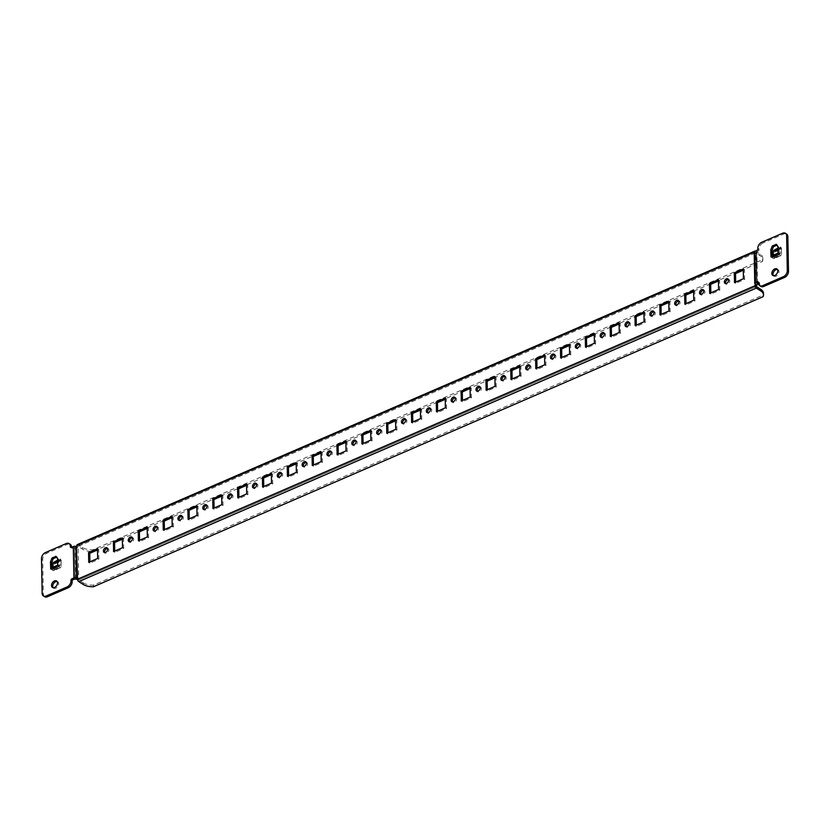 <?xml version="1.0" encoding="UTF-8"?>
<svg xmlns="http://www.w3.org/2000/svg" width="830" height="830" viewBox="0 0 830 830"><rect width="100%" height="100%" fill="white"/><g stroke="black" fill="none" stroke-linecap="round" stroke-linejoin="round"><path stroke-width="0.62" stroke-dasharray="4.15 3.11" d="M57.083 581.488A3.818 2.563 122.6 0 1 57.768 581.737A3.818 2.563 122.6 0 1 58.691 583.666A3.818 2.563 122.6 0 1 56.907 587.474A3.818 2.563 122.6 0 1 53.649 588.179A3.818 2.563 122.6 0 1 53.13 587.671M777.388 269.46A3.818 2.563 122.6 0 1 778.063 269.719A3.818 2.563 122.6 0 1 778.986 271.649A3.818 2.563 122.6 0 1 777.212 275.446A3.818 2.563 122.6 0 1 773.954 276.151A3.818 2.563 122.6 0 1 773.436 275.653M107.464 548.402A2.708 1.816 122.6 0 1 108.18 548.609A2.708 1.816 122.6 0 1 108.834 549.968A2.708 1.816 122.6 0 1 107.578 552.666A2.708 1.816 122.6 0 1 105.265 553.164A2.708 1.816 122.6 0 1 104.788 552.604M132.302 537.643A2.708 1.816 122.6 0 1 133.018 537.85A2.708 1.816 122.6 0 1 133.672 539.21A2.708 1.816 122.6 0 1 132.416 541.907A2.708 1.816 122.6 0 1 130.103 542.405A2.708 1.816 122.6 0 1 129.625 541.845M157.14 526.884A2.708 1.816 122.6 0 1 157.856 527.092A2.708 1.816 122.6 0 1 158.509 528.451A2.708 1.816 122.6 0 1 157.254 531.148A2.708 1.816 122.6 0 1 154.94 531.646A2.708 1.816 122.6 0 1 154.463 531.086M181.978 516.125A2.708 1.816 122.6 0 1 182.693 516.333A2.708 1.816 122.6 0 1 183.347 517.692A2.708 1.816 122.6 0 1 182.092 520.389A2.708 1.816 122.6 0 1 179.778 520.887A2.708 1.816 122.6 0 1 179.301 520.327M206.815 505.366A2.708 1.816 122.6 0 1 207.531 505.574A2.708 1.816 122.6 0 1 208.185 506.933A2.708 1.816 122.6 0 1 206.929 509.63A2.708 1.816 122.6 0 1 204.616 510.128A2.708 1.816 122.6 0 1 204.139 509.568M231.653 494.607A2.708 1.816 122.6 0 1 232.369 494.815A2.708 1.816 122.6 0 1 233.023 496.174A2.708 1.816 122.6 0 1 231.767 498.872A2.708 1.816 122.6 0 1 229.454 499.37A2.708 1.816 122.6 0 1 228.976 498.809M256.491 483.849A2.708 1.816 122.6 0 1 257.207 484.056A2.708 1.816 122.6 0 1 257.86 485.415A2.708 1.816 122.6 0 1 256.605 488.113A2.708 1.816 122.6 0 1 254.291 488.611A2.708 1.816 122.6 0 1 253.814 488.05M281.329 473.09A2.708 1.816 122.6 0 1 282.044 473.297A2.708 1.816 122.6 0 1 282.698 474.656A2.708 1.816 122.6 0 1 281.432 477.354A2.708 1.816 122.6 0 1 279.129 477.852A2.708 1.816 122.6 0 1 278.652 477.292M306.166 462.331A2.708 1.816 122.6 0 1 306.882 462.538A2.708 1.816 122.6 0 1 307.536 463.897A2.708 1.816 122.6 0 1 306.27 466.595A2.708 1.816 122.6 0 1 303.967 467.093A2.708 1.816 122.6 0 1 303.49 466.533M331.004 451.572A2.708 1.816 122.6 0 1 331.72 451.779A2.708 1.816 122.6 0 1 332.374 453.139A2.708 1.816 122.6 0 1 331.108 455.836A2.708 1.816 122.6 0 1 328.805 456.334A2.708 1.816 122.6 0 1 328.317 455.774M355.842 440.813A2.708 1.816 122.6 0 1 356.558 441.01A2.708 1.816 122.6 0 1 357.211 442.38A2.708 1.816 122.6 0 1 355.946 445.077A2.708 1.816 122.6 0 1 353.642 445.575A2.708 1.816 122.6 0 1 353.155 445.015M380.68 430.054A2.708 1.816 122.6 0 1 381.395 430.251A2.708 1.816 122.6 0 1 382.049 431.621A2.708 1.816 122.6 0 1 380.783 434.318A2.708 1.816 122.6 0 1 378.48 434.816A2.708 1.816 122.6 0 1 377.992 434.256M405.517 419.295A2.708 1.816 122.6 0 1 406.223 419.492A2.708 1.816 122.6 0 1 406.887 420.862A2.708 1.816 122.6 0 1 405.621 423.559A2.708 1.816 122.6 0 1 403.318 424.057A2.708 1.816 122.6 0 1 402.83 423.497M430.355 408.536A2.708 1.816 122.6 0 1 431.061 408.733A2.708 1.816 122.6 0 1 431.725 410.103A2.708 1.816 122.6 0 1 430.459 412.801A2.708 1.816 122.6 0 1 428.156 413.299A2.708 1.816 122.6 0 1 427.668 412.738M455.193 397.778A2.708 1.816 122.6 0 1 455.898 397.975A2.708 1.816 122.6 0 1 456.562 399.344A2.708 1.816 122.6 0 1 455.297 402.042A2.708 1.816 122.6 0 1 452.993 402.54A2.708 1.816 122.6 0 1 452.506 401.979M480.031 387.019A2.708 1.816 122.6 0 1 480.736 387.216A2.708 1.816 122.6 0 1 481.39 388.585A2.708 1.816 122.6 0 1 480.134 391.283A2.708 1.816 122.6 0 1 477.831 391.781A2.708 1.816 122.6 0 1 477.343 391.221M504.868 376.26A2.708 1.816 122.6 0 1 505.574 376.457A2.708 1.816 122.6 0 1 506.227 377.826A2.708 1.816 122.6 0 1 504.972 380.524A2.708 1.816 122.6 0 1 502.669 381.022A2.708 1.816 122.6 0 1 502.181 380.462M529.706 365.501A2.708 1.816 122.6 0 1 530.412 365.698A2.708 1.816 122.6 0 1 531.065 367.068A2.708 1.816 122.6 0 1 529.81 369.755A2.708 1.816 122.6 0 1 527.507 370.263A2.708 1.816 122.6 0 1 527.019 369.703M554.533 354.742A2.708 1.816 122.6 0 1 555.249 354.939A2.708 1.816 122.6 0 1 555.903 356.309A2.708 1.816 122.6 0 1 554.648 358.996A2.708 1.816 122.6 0 1 552.344 359.504A2.708 1.816 122.6 0 1 551.857 358.944M579.371 343.983A2.708 1.816 122.6 0 1 580.087 344.18A2.708 1.816 122.6 0 1 580.741 345.55A2.708 1.816 122.6 0 1 579.485 348.237A2.708 1.816 122.6 0 1 577.172 348.745A2.708 1.816 122.6 0 1 576.694 348.185M604.209 333.224A2.708 1.816 122.6 0 1 604.925 333.421A2.708 1.816 122.6 0 1 605.578 334.791A2.708 1.816 122.6 0 1 604.323 337.478A2.708 1.816 122.6 0 1 602.009 337.986A2.708 1.816 122.6 0 1 601.532 337.426M629.047 322.465A2.708 1.816 122.6 0 1 629.763 322.663A2.708 1.816 122.6 0 1 630.416 324.032A2.708 1.816 122.6 0 1 629.161 326.719A2.708 1.816 122.6 0 1 626.847 327.228A2.708 1.816 122.6 0 1 626.37 326.667M653.884 311.707A2.708 1.816 122.6 0 1 654.6 311.904A2.708 1.816 122.6 0 1 655.254 313.273A2.708 1.816 122.6 0 1 653.999 315.96A2.708 1.816 122.6 0 1 651.685 316.469A2.708 1.816 122.6 0 1 651.208 315.908M678.722 300.948A2.708 1.816 122.6 0 1 679.438 301.145A2.708 1.816 122.6 0 1 680.092 302.514A2.708 1.816 122.6 0 1 678.836 305.201A2.708 1.816 122.6 0 1 676.523 305.71A2.708 1.816 122.6 0 1 676.045 305.15M703.56 290.189A2.708 1.816 122.6 0 1 704.276 290.386A2.708 1.816 122.6 0 1 704.929 291.755A2.708 1.816 122.6 0 1 703.674 294.443A2.708 1.816 122.6 0 1 701.36 294.951A2.708 1.816 122.6 0 1 700.883 294.391M728.398 279.43A2.708 1.816 122.6 0 1 729.114 279.627A2.708 1.816 122.6 0 1 729.767 280.997A2.708 1.816 122.6 0 1 728.512 283.684A2.708 1.816 122.6 0 1 726.198 284.192A2.708 1.816 122.6 0 1 725.721 283.632M60.102 559.078L61.119 561.205L60.393 558.995L57.654 560.136M60.393 558.995L61.254 560.686L60.393 558.984M56.139 560.831L57.011 562.522L54.168 564.224L53.296 562.533M57.011 562.522L57.602 562.221L56.741 560.53M60.964 560.769L57.602 562.221M780.397 247.05L781.424 249.187L780.688 246.967L777.959 248.108M781.269 248.741L777.907 250.193L777.036 248.502M781.559 248.658L780.688 246.967L781.559 248.658M776.444 248.813L777.316 250.504L774.463 252.196L773.602 250.504M777.316 250.504L777.907 250.193M57.664 560.634L60.248 559.513A1.919 1.017 66.6 0 0 59.926 560.447L60.019 565.873L53.068 568.872L53.037 567.191M53.826 570.635A1.919 1.017 -113.4 0 0 54.272 569.639L54.168 564.224L61.119 561.205L61.223 566.631A1.919 1.017 66.6 0 1 60.787 567.627L53.826 570.635A1.919 1.017 -113.4 0 1 53.099 570.511L51.813 569.691L51.771 567.741M777.969 248.616L780.553 247.496A1.919 1.017 66.6 0 0 780.221 248.429L780.325 253.845L773.373 256.854L773.342 255.163M774.131 258.607A1.919 1.017 -113.4 0 0 774.566 257.611L774.463 252.206L781.414 249.187L781.518 254.603A1.919 1.017 66.6 0 1 781.082 255.599L774.131 258.607A1.919 1.017 -113.4 0 1 773.394 258.483L772.108 257.663L772.076 255.713M57.758 565.147L58.11 564.991A1.919 1.017 66.6 0 1 58.837 565.116L60.019 565.873L53.068 568.882L51.885 568.125A1.919 1.017 -113.4 0 0 51.149 568M51.917 569.754L58.868 566.745L51.906 569.764L58.868 566.745L60.051 567.502A1.919 1.017 66.6 0 0 60.787 567.627M778.052 253.119L778.405 252.963A1.919 1.017 66.6 0 1 779.142 253.088L780.325 253.845L773.373 256.854L772.191 256.107A1.919 1.017 -113.4 0 0 771.454 255.982M772.211 257.736L779.173 254.717L772.211 257.736L779.173 254.717L780.356 255.474A1.919 1.017 66.6 0 0 781.082 255.599M58.868 566.755L57.664 565.873A1.919 1.017 66.6 0 0 57.664 565.987M44.592 596.708A5.094 3.413 122.6 0 1 43.357 594.135L42.693 559.41A5.094 3.413 122.6 0 1 46.584 553.34L67.448 544.304A5.094 3.413 122.6 0 1 70.27 544.356M71.515 547.478A1.276 0.851 -57.4 0 0 72.532 548.132L71.515 547.292M72.532 548.132L74.524 547.281L75.125 578.738L74.503 547.281M57.633 558.901L58.826 559.669L58.857 566.631M58.826 559.669L57.571 558.673M56.129 556.432L58.764 559.441M57.322 557.189L56.326 556.743M756.867 250.411L758.06 251.168A1.276 0.851 -57.4 0 0 759.035 249.654L759.025 249.104A5.094 3.413 122.6 0 1 762.915 243.045L761.722 242.277M782.586 233.24L783.779 234.008L762.915 243.045M783.779 234.008A5.094 3.413 122.6 0 1 786.601 234.05M760.923 286.412A5.094 3.413 122.6 0 1 759.689 283.839L759.678 283.279A1.276 0.851 -57.4 0 0 758.662 282.625L759.678 283.279M758.06 251.168L756.078 252.03L756.69 283.487L756.078 252.03M779.163 254.727L779.131 247.641L777.876 246.655M776.424 244.404L779.069 247.413M777.617 245.172L776.631 244.726M50.713 568.882L51.906 569.639M50.609 568.924L51.813 569.691M57.768 565.821L58.961 566.589M777.969 253.959A1.919 1.017 66.6 0 1 777.969 253.845L779.163 254.603M778.063 253.804L779.266 254.561M755.352 251.065A1.919 1.017 66.6 0 1 755.622 251.2L760 253.99A12.73 6.661 178.9 0 1 762.791 258.047A12.73 6.661 178.9 0 1 762.397 259.78L92.784 549.844A12.73 6.661 178.9 0 1 82.44 547.499L78.061 544.708A1.919 1.017 -113.4 0 0 77.335 544.584M83.145 584.403L83.114 582.774L78.736 579.983L756.296 286.454L78.736 579.983L78.082 546.337L755.653 252.828L760.031 255.619A12.73 6.661 -1.1 0 1 762.822 259.676A12.73 6.661 -1.1 0 1 762.428 261.409L92.815 551.473A12.73 6.661 -1.1 0 1 82.471 549.128L78.093 546.337L755.653 252.828L756.773 285.157M76.412 546.877L77.615 547.644A1.919 1.006 -1.1 0 1 74.908 547.52L74.524 547.281M97.515 549.958L98.687 549.45L98.874 559.213L89.931 563.093L89.899 561.817M122.352 539.199L123.525 538.691L123.712 548.454L114.768 552.334L114.737 551.058M147.19 528.44L148.352 527.932L148.549 537.695L139.606 541.575L139.575 540.299M172.028 517.671L173.19 517.173L173.387 526.936L164.444 530.806L164.413 529.54M196.866 506.912L198.028 506.414L198.214 516.177L189.282 520.047L189.25 518.781M221.703 496.153L222.865 495.655L223.052 505.418L214.119 509.288L214.088 508.022M246.531 485.394L247.703 484.896L247.89 494.659L238.957 498.529L238.926 497.263M271.369 474.636L272.541 474.138L272.728 483.9L263.784 487.77L263.764 486.505M296.206 463.877L297.379 463.368L297.565 473.142L288.622 477.011L288.601 475.746M321.044 453.118L322.216 452.609L322.403 462.383L313.46 466.252L313.439 464.987M345.882 442.359L347.054 441.851L347.241 451.624L338.298 455.494L338.277 454.228M370.72 431.6L371.892 431.092L372.079 440.865L363.135 444.735L363.115 443.469M395.557 420.841L396.73 420.333L396.916 430.106L387.973 433.976L387.952 432.71M420.395 410.082L421.567 409.574L421.754 419.347L412.811 423.217L412.79 421.951M445.233 399.323L446.405 398.815L446.592 408.588L437.649 412.458L437.628 411.192M470.071 388.565L471.243 388.056L471.43 397.829L462.486 401.699L462.466 400.434M494.908 377.806L496.081 377.297L496.267 387.071L487.324 390.94L487.303 389.675M519.746 367.047L520.918 366.538L521.105 376.312L512.162 380.182L512.141 378.916M544.584 356.288L545.756 355.78L545.943 365.553L537 369.423L536.979 368.157M569.422 345.529L570.594 345.021L570.781 354.794L561.837 358.664L561.817 357.398M594.259 334.77L595.432 334.262L595.618 344.035L586.675 347.905L586.654 346.639M619.097 324.011L620.269 323.503L620.456 333.276L611.513 337.146L611.492 335.88M643.935 313.252L645.107 312.744L645.294 322.517L636.351 326.387L636.32 325.121M668.773 302.494L669.945 301.985L670.132 311.758L661.188 315.628L661.157 314.363M693.61 291.735L694.772 291.226L694.969 301L686.026 304.869L685.995 303.604M718.448 280.976L719.61 280.467L719.807 290.241L710.864 294.111L710.833 292.834M743.286 270.217L744.448 269.709L744.635 279.471L735.702 283.352L735.671 282.076M755.58 284.389L754.46 252.611L755.663 253.378M754.553 251.459A1.919 1.017 66.6 0 0 754.449 252.071L754.46 252.611M757.468 283.144L756.887 252.901A1.919 1.006 -1.1 0 0 756.462 252.279L756.68 283.487M756.887 252.901A1.919 1.006 -1.1 0 1 756.161 253.7L754.595 252.683A1.919 1.006 -1.1 0 1 754.169 252.071M83.114 582.774A12.73 6.661 178.9 0 0 93.458 585.119L763.071 295.055A12.73 6.661 178.9 0 0 763.476 293.322M93.489 586.748L93.458 585.119M763.102 296.683L763.071 295.055M92.815 551.473L92.784 549.844M762.397 259.78L762.428 261.409M77.543 579.288A1.919 1.006 178.9 0 0 78.217 579.091L78.725 579.423M743.255 268.941L744.448 269.709M743.441 278.714L744.635 279.471M734.509 282.584L735.702 283.352M718.417 279.7L719.61 280.467M718.604 289.473L719.807 290.241M709.671 293.343L710.864 294.111M693.579 290.469L694.772 291.226M693.766 300.232L694.969 301M684.833 304.102L686.026 304.869M668.741 301.228L669.945 301.985M668.928 310.991L670.132 311.758M659.995 314.861L661.188 315.628M643.904 311.987L645.107 312.744M644.101 321.75L645.294 322.517M635.158 325.619L636.351 326.387M619.066 322.745L620.269 323.503M619.263 332.508L620.456 333.276M610.32 336.378L611.513 337.146M594.239 333.504L595.432 334.262M594.425 343.267L595.618 344.035M585.482 347.137L586.675 347.905M569.401 344.263L570.594 345.021M569.588 354.026L570.781 354.794M560.644 357.906L561.837 358.664M544.563 355.022L545.756 355.78M544.75 364.785L545.943 365.553M535.807 368.665L537 369.423M519.725 365.781L520.918 366.538M519.912 375.544L521.105 376.312M510.969 379.424L512.162 380.182M494.888 376.54L496.081 377.297M495.074 386.303L496.267 387.071M486.131 390.183L487.324 390.94M470.05 387.299L471.243 388.056M470.237 397.062L471.43 397.829M461.293 400.942L462.486 401.699M445.212 398.058L446.405 398.815M445.399 407.821L446.592 408.588M436.456 411.701L437.649 412.458M420.374 408.817L421.567 409.574M420.561 418.579L421.754 419.347M411.618 422.46L412.811 423.217M395.537 419.575L396.73 420.333M395.723 429.338L396.916 430.106M386.78 433.219L387.973 433.976M370.699 430.334L371.892 431.092M370.886 440.097L372.079 440.865M361.942 443.977L363.135 444.735M345.861 441.093L347.054 441.851M346.048 450.856L347.241 451.624M337.105 454.736L338.298 455.494M321.023 451.852L322.216 452.609M321.21 461.615L322.403 462.383M312.267 465.495L313.46 466.252M296.186 462.611L297.379 463.368M296.372 472.384L297.565 473.142M287.429 476.254L288.622 477.011M271.348 473.37L272.541 474.138M271.535 483.143L272.728 483.9M262.591 487.013L263.784 487.77M246.51 484.129L247.703 484.896M246.697 493.902L247.89 494.659M237.754 497.772L238.957 498.529M221.672 494.888L222.865 495.655M221.859 504.661L223.052 505.418M212.916 508.531L214.119 509.288M196.835 505.646L198.028 506.414M197.021 515.42L198.214 516.177M188.078 519.289L189.282 520.047M171.997 516.405L173.19 517.173M172.184 526.179L173.387 526.936M163.251 530.048L164.444 530.806M147.159 527.164L148.352 527.932M147.346 536.937L148.549 537.695M138.413 540.807L139.606 541.575M122.321 537.923L123.525 538.691M122.508 547.696L123.712 548.454M113.575 551.566L114.768 552.334M97.484 548.682L98.687 549.45M97.67 558.455L98.874 559.213M88.737 562.325L89.931 563.093M770.914 256.895L772.108 257.663M772.211 257.622L771.018 256.854M773.373 256.854L780.325 253.845M774.463 252.206L781.414 249.187M54.168 564.224L61.119 561.215M54.272 569.639L61.223 566.631M59.926 560.447L57.685 561.422M774.566 257.611L781.518 254.603M780.221 248.429L777.98 249.394M53.068 568.882L60.019 565.873M58.837 565.116L51.885 568.125M53.099 570.511L60.051 567.502M779.142 253.088L772.191 256.107M773.394 258.483L780.356 255.474M760.031 255.619L760 253.99M75.509 578.977L74.908 547.52M755.653 252.828L78.082 546.337M78.093 546.887L76.9 546.119M756.462 252.279L757.064 283.32M755.196 284.14L754.595 252.683M755.622 251.2L78.061 544.708M82.471 549.128L82.44 547.499M759.689 283.839L758.496 283.072M757.832 248.346L759.025 249.104M759.035 249.654L757.842 248.896M66.255 543.546L67.448 544.304M46.584 553.34L45.391 552.583M41.5 558.642L42.693 559.41M43.357 594.135L42.164 593.377M777.938 246.884L779.131 247.641M52.456 587.422L53.649 588.179M772.761 275.394L773.954 276.151M104.072 552.407L105.265 553.164M128.909 541.648L130.103 542.405M153.747 530.889L154.94 531.646M178.585 520.13L179.778 520.887M203.423 509.371L204.616 510.128M228.26 498.612L229.454 499.37M253.098 487.853L254.291 488.611M277.936 477.094L279.129 477.852M302.774 466.336L303.967 467.093M327.611 455.577L328.805 456.334M352.449 444.818L353.642 445.575M377.287 434.059L378.48 434.816M402.125 423.3L403.318 424.057M426.962 412.541L428.156 413.299M451.8 401.782L452.993 402.54M476.627 391.023L477.831 391.781M501.465 380.264L502.669 381.022M526.303 369.495L527.507 370.263M551.141 358.736L552.344 359.504M575.979 347.978L577.172 348.745M600.816 337.219L602.009 337.986M625.654 326.46L626.847 327.228M650.492 315.701L651.685 316.469M675.33 304.942L676.523 305.71M700.167 294.183L701.36 294.951M725.005 283.424L726.198 284.192M70.633 547.364L71.826 548.122M759.367 282.636L758.174 281.878M727.92 278.87L729.114 279.627M703.083 289.629L704.276 290.386M678.245 300.387L679.438 301.145M653.407 311.146L654.6 311.904M628.569 321.905L629.763 322.663M603.732 332.664L604.925 333.421M578.894 343.423L580.087 344.18M554.056 354.182L555.249 354.939M529.218 364.941L530.412 365.698M504.381 375.7L505.574 376.457M479.543 386.458L480.736 387.216M454.705 397.217L455.898 397.975M429.867 407.976L431.061 408.733M405.03 418.735L406.223 419.492M380.192 429.494L381.395 430.251M355.354 440.253L356.558 441.01M330.516 451.012L331.72 451.779M305.689 461.771L306.882 462.538M280.851 472.529L282.044 473.297M256.014 483.288L257.207 484.056M231.176 494.047L232.369 494.815M206.338 504.806L207.531 505.574M181.5 515.565L182.693 516.333M156.663 526.324L157.856 527.092M131.825 537.083L133.018 537.85M106.987 547.841L108.18 548.609M776.87 268.951L778.063 269.719M56.565 580.979L57.768 581.737M777.534 245.078L776.33 244.311M57.229 557.096L56.035 556.339M762.822 259.676L762.791 258.047M77.377 578.344L78.57 579.101M754.615 252.932L755.808 253.7"/><path stroke-width="1.25" d="M53.13 587.671A3.818 2.563 122.6 0 1 52.726 586.25A3.818 2.563 122.6 0 1 57.083 581.488M51.533 585.492A3.818 2.563 -57.4 0 0 52.456 587.422A3.818 2.563 -57.4 0 0 55.714 586.706A3.818 2.563 -57.4 0 0 57.498 582.909A3.818 2.563 -57.4 0 0 56.565 580.979A3.818 2.563 -57.4 0 0 53.307 581.685A3.818 2.563 -57.4 0 0 51.533 585.492M773.436 275.653A3.818 2.563 122.6 0 1 773.031 274.232A3.818 2.563 122.6 0 1 777.388 269.46M771.838 273.464A3.818 2.563 -57.4 0 0 772.761 275.394A3.818 2.563 -57.4 0 0 776.019 274.689A3.818 2.563 -57.4 0 0 777.793 270.881A3.818 2.563 -57.4 0 0 776.87 268.951A3.818 2.563 -57.4 0 0 773.612 269.667A3.818 2.563 -57.4 0 0 771.838 273.464M104.788 552.604A2.708 1.816 122.6 0 1 104.611 551.805A2.708 1.816 122.6 0 1 107.464 548.402M103.418 551.037A2.708 1.816 -57.4 0 0 104.072 552.407A2.708 1.816 -57.4 0 0 106.385 551.898A2.708 1.816 -57.4 0 0 107.641 549.211A2.708 1.816 -57.4 0 0 106.987 547.841A2.708 1.816 -57.4 0 0 104.673 548.35A2.708 1.816 -57.4 0 0 103.418 551.037M129.625 541.845A2.708 1.816 122.6 0 1 129.449 541.046A2.708 1.816 122.6 0 1 132.302 537.643M128.256 540.278A2.708 1.816 -57.4 0 0 128.909 541.648A2.708 1.816 -57.4 0 0 131.223 541.139A2.708 1.816 -57.4 0 0 132.478 538.452A2.708 1.816 -57.4 0 0 131.825 537.083A2.708 1.816 -57.4 0 0 129.511 537.591A2.708 1.816 -57.4 0 0 128.256 540.278M154.463 531.086A2.708 1.816 122.6 0 1 154.287 530.287A2.708 1.816 122.6 0 1 157.14 526.884M153.094 529.519A2.708 1.816 -57.4 0 0 153.747 530.889A2.708 1.816 -57.4 0 0 156.061 530.38A2.708 1.816 -57.4 0 0 157.316 527.693A2.708 1.816 -57.4 0 0 156.663 526.324A2.708 1.816 -57.4 0 0 154.349 526.832A2.708 1.816 -57.4 0 0 153.094 529.519M179.301 520.327A2.708 1.816 122.6 0 1 179.124 519.528A2.708 1.816 122.6 0 1 181.978 516.125M177.931 518.76A2.708 1.816 -57.4 0 0 178.585 520.13A2.708 1.816 -57.4 0 0 180.899 519.621A2.708 1.816 -57.4 0 0 182.154 516.934A2.708 1.816 -57.4 0 0 181.5 515.565A2.708 1.816 -57.4 0 0 179.187 516.073A2.708 1.816 -57.4 0 0 177.931 518.76M204.139 509.568A2.708 1.816 122.6 0 1 203.962 508.769A2.708 1.816 122.6 0 1 206.815 505.366M202.769 508.002A2.708 1.816 -57.4 0 0 203.423 509.371A2.708 1.816 -57.4 0 0 205.726 508.863A2.708 1.816 -57.4 0 0 206.992 506.176A2.708 1.816 -57.4 0 0 206.338 504.806A2.708 1.816 -57.4 0 0 204.024 505.314A2.708 1.816 -57.4 0 0 202.769 508.002M228.976 498.809A2.708 1.816 122.6 0 1 228.8 498.01A2.708 1.816 122.6 0 1 231.653 494.607M227.607 497.243A2.708 1.816 -57.4 0 0 228.26 498.612A2.708 1.816 -57.4 0 0 230.564 498.104A2.708 1.816 -57.4 0 0 231.829 495.417A2.708 1.816 -57.4 0 0 231.176 494.047A2.708 1.816 -57.4 0 0 228.862 494.556A2.708 1.816 -57.4 0 0 227.607 497.243M253.814 488.05A2.708 1.816 122.6 0 1 253.638 487.252A2.708 1.816 122.6 0 1 256.491 483.849M252.445 486.484A2.708 1.816 -57.4 0 0 253.098 487.853A2.708 1.816 -57.4 0 0 255.401 487.345A2.708 1.816 -57.4 0 0 256.667 484.658A2.708 1.816 -57.4 0 0 256.014 483.288A2.708 1.816 -57.4 0 0 253.7 483.797A2.708 1.816 -57.4 0 0 252.445 486.484M278.652 477.292A2.708 1.816 122.6 0 1 278.475 476.493A2.708 1.816 122.6 0 1 281.329 473.09M277.282 475.725A2.708 1.816 -57.4 0 0 277.936 477.094A2.708 1.816 -57.4 0 0 280.239 476.586A2.708 1.816 -57.4 0 0 281.505 473.899A2.708 1.816 -57.4 0 0 280.851 472.529A2.708 1.816 -57.4 0 0 278.538 473.038A2.708 1.816 -57.4 0 0 277.282 475.725M303.49 466.533A2.708 1.816 122.6 0 1 303.313 465.734A2.708 1.816 122.6 0 1 306.166 462.331M302.12 464.966A2.708 1.816 -57.4 0 0 302.774 466.336A2.708 1.816 -57.4 0 0 305.077 465.827A2.708 1.816 -57.4 0 0 306.343 463.14A2.708 1.816 -57.4 0 0 305.689 461.771A2.708 1.816 -57.4 0 0 303.375 462.279A2.708 1.816 -57.4 0 0 302.12 464.966M328.317 455.774A2.708 1.816 122.6 0 1 328.151 454.975A2.708 1.816 122.6 0 1 331.004 451.572M326.958 454.207A2.708 1.816 -57.4 0 0 327.611 455.577A2.708 1.816 -57.4 0 0 329.915 455.068A2.708 1.816 -57.4 0 0 331.18 452.381A2.708 1.816 -57.4 0 0 330.516 451.012A2.708 1.816 -57.4 0 0 328.213 451.51A2.708 1.816 -57.4 0 0 326.958 454.207M353.155 445.015A2.708 1.816 122.6 0 1 352.989 444.206A2.708 1.816 122.6 0 1 355.842 440.813M351.796 443.448A2.708 1.816 -57.4 0 0 352.449 444.818A2.708 1.816 -57.4 0 0 354.752 444.309A2.708 1.816 -57.4 0 0 356.018 441.622A2.708 1.816 -57.4 0 0 355.354 440.253A2.708 1.816 -57.4 0 0 353.051 440.751A2.708 1.816 -57.4 0 0 351.796 443.448M377.992 434.256A2.708 1.816 122.6 0 1 377.826 433.447A2.708 1.816 122.6 0 1 380.68 430.054M376.633 432.689A2.708 1.816 -57.4 0 0 377.287 434.059A2.708 1.816 -57.4 0 0 379.59 433.551A2.708 1.816 -57.4 0 0 380.856 430.863A2.708 1.816 -57.4 0 0 380.192 429.494A2.708 1.816 -57.4 0 0 377.889 429.992A2.708 1.816 -57.4 0 0 376.633 432.689M402.83 423.497A2.708 1.816 122.6 0 1 402.664 422.688A2.708 1.816 122.6 0 1 405.517 419.295M401.461 421.931A2.708 1.816 -57.4 0 0 402.125 423.3A2.708 1.816 -57.4 0 0 404.428 422.792A2.708 1.816 -57.4 0 0 405.683 420.105A2.708 1.816 -57.4 0 0 405.03 418.735A2.708 1.816 -57.4 0 0 402.726 419.233A2.708 1.816 -57.4 0 0 401.461 421.931M427.668 412.738A2.708 1.816 122.6 0 1 427.502 411.929A2.708 1.816 122.6 0 1 430.355 408.536M426.298 411.172A2.708 1.816 -57.4 0 0 426.962 412.541A2.708 1.816 -57.4 0 0 429.266 412.033A2.708 1.816 -57.4 0 0 430.521 409.346A2.708 1.816 -57.4 0 0 429.867 407.976A2.708 1.816 -57.4 0 0 427.564 408.474A2.708 1.816 -57.4 0 0 426.298 411.172M452.506 401.979A2.708 1.816 122.6 0 1 452.34 401.17A2.708 1.816 122.6 0 1 455.193 397.778M451.136 400.413A2.708 1.816 -57.4 0 0 451.8 401.782A2.708 1.816 -57.4 0 0 454.103 401.274A2.708 1.816 -57.4 0 0 455.359 398.587A2.708 1.816 -57.4 0 0 454.705 397.217A2.708 1.816 -57.4 0 0 452.402 397.715A2.708 1.816 -57.4 0 0 451.136 400.413M477.343 391.221A2.708 1.816 122.6 0 1 477.177 390.411A2.708 1.816 122.6 0 1 480.031 387.019M475.974 389.654A2.708 1.816 -57.4 0 0 476.627 391.023A2.708 1.816 -57.4 0 0 478.941 390.515A2.708 1.816 -57.4 0 0 480.197 387.828A2.708 1.816 -57.4 0 0 479.543 386.458A2.708 1.816 -57.4 0 0 477.24 386.956A2.708 1.816 -57.4 0 0 475.974 389.654M502.181 380.462A2.708 1.816 122.6 0 1 502.005 379.652A2.708 1.816 122.6 0 1 504.868 376.26M500.812 378.895A2.708 1.816 -57.4 0 0 501.465 380.264A2.708 1.816 -57.4 0 0 503.779 379.756A2.708 1.816 -57.4 0 0 505.034 377.069A2.708 1.816 -57.4 0 0 504.381 375.7A2.708 1.816 -57.4 0 0 502.077 376.198A2.708 1.816 -57.4 0 0 500.812 378.895M527.019 369.703A2.708 1.816 122.6 0 1 526.843 368.894A2.708 1.816 122.6 0 1 529.706 365.501M525.649 368.136A2.708 1.816 -57.4 0 0 526.303 369.495A2.708 1.816 -57.4 0 0 528.617 368.997A2.708 1.816 -57.4 0 0 529.872 366.3A2.708 1.816 -57.4 0 0 529.218 364.941A2.708 1.816 -57.4 0 0 526.915 365.439A2.708 1.816 -57.4 0 0 525.649 368.136M551.857 358.944A2.708 1.816 122.6 0 1 551.68 358.135A2.708 1.816 122.6 0 1 554.533 354.742M550.487 357.377A2.708 1.816 -57.4 0 0 551.141 358.736A2.708 1.816 -57.4 0 0 553.454 358.238A2.708 1.816 -57.4 0 0 554.71 355.541A2.708 1.816 -57.4 0 0 554.056 354.182A2.708 1.816 -57.4 0 0 551.753 354.68A2.708 1.816 -57.4 0 0 550.487 357.377M576.694 348.185A2.708 1.816 122.6 0 1 576.518 347.376A2.708 1.816 122.6 0 1 579.371 343.983M575.325 346.618A2.708 1.816 -57.4 0 0 575.979 347.978A2.708 1.816 -57.4 0 0 578.292 347.48A2.708 1.816 -57.4 0 0 579.548 344.782A2.708 1.816 -57.4 0 0 578.894 343.423A2.708 1.816 -57.4 0 0 576.591 343.921A2.708 1.816 -57.4 0 0 575.325 346.618M601.532 337.426A2.708 1.816 122.6 0 1 601.356 336.617A2.708 1.816 122.6 0 1 604.209 333.224M600.163 335.86A2.708 1.816 -57.4 0 0 600.816 337.219A2.708 1.816 -57.4 0 0 603.13 336.721A2.708 1.816 -57.4 0 0 604.385 334.023A2.708 1.816 -57.4 0 0 603.732 332.664A2.708 1.816 -57.4 0 0 601.418 333.162A2.708 1.816 -57.4 0 0 600.163 335.86M626.37 326.667A2.708 1.816 122.6 0 1 626.193 325.858A2.708 1.816 122.6 0 1 629.047 322.465M625 325.101A2.708 1.816 -57.4 0 0 625.654 326.46A2.708 1.816 -57.4 0 0 627.968 325.962A2.708 1.816 -57.4 0 0 629.223 323.264A2.708 1.816 -57.4 0 0 628.569 321.905A2.708 1.816 -57.4 0 0 626.256 322.403A2.708 1.816 -57.4 0 0 625 325.101M651.208 315.908A2.708 1.816 122.6 0 1 651.031 315.099A2.708 1.816 122.6 0 1 653.884 311.707M649.838 314.342A2.708 1.816 -57.4 0 0 650.492 315.701A2.708 1.816 -57.4 0 0 652.805 315.203A2.708 1.816 -57.4 0 0 654.061 312.505A2.708 1.816 -57.4 0 0 653.407 311.146A2.708 1.816 -57.4 0 0 651.093 311.644A2.708 1.816 -57.4 0 0 649.838 314.342M676.045 305.15A2.708 1.816 122.6 0 1 675.869 304.34A2.708 1.816 122.6 0 1 678.722 300.948M674.676 303.583A2.708 1.816 -57.4 0 0 675.33 304.942A2.708 1.816 -57.4 0 0 677.643 304.444A2.708 1.816 -57.4 0 0 678.899 301.747A2.708 1.816 -57.4 0 0 678.245 300.387A2.708 1.816 -57.4 0 0 675.931 300.885A2.708 1.816 -57.4 0 0 674.676 303.583M700.883 294.391A2.708 1.816 122.6 0 1 700.707 293.581A2.708 1.816 122.6 0 1 703.56 290.189M699.514 292.824A2.708 1.816 -57.4 0 0 700.167 294.183A2.708 1.816 -57.4 0 0 702.481 293.685A2.708 1.816 -57.4 0 0 703.736 290.988A2.708 1.816 -57.4 0 0 703.083 289.629A2.708 1.816 -57.4 0 0 700.769 290.127A2.708 1.816 -57.4 0 0 699.514 292.824M725.721 283.632A2.708 1.816 122.6 0 1 725.545 282.823A2.708 1.816 122.6 0 1 728.398 279.43M724.351 282.065A2.708 1.816 -57.4 0 0 725.005 283.424A2.708 1.816 -57.4 0 0 727.319 282.926A2.708 1.816 -57.4 0 0 728.574 280.229A2.708 1.816 -57.4 0 0 727.92 278.87A2.708 1.816 -57.4 0 0 725.607 279.368A2.708 1.816 -57.4 0 0 724.351 282.065M57.654 560.136L53.296 562.533A1.919 1.017 -113.4 0 0 52.964 563.466L53.037 567.191M777.959 248.108L773.602 250.504A1.919 1.017 -113.4 0 0 773.27 251.438L773.342 255.163M50.713 568.996A1.919 1.017 -113.4 0 1 50.713 568.882L57.768 565.821L57.633 558.901L56.129 556.432L52.3 557.791L53.494 558.559L56.627 557.2M50.485 562.003L51.73 562.491L50.485 562.003L50.713 568.882A1.919 1.017 -113.4 0 1 51.149 568L57.758 565.147M69.077 543.588L70.27 544.356A5.094 3.413 122.6 0 1 71.505 546.928L70.311 546.161A5.094 3.413 -57.4 0 0 69.077 543.588A5.094 3.413 -57.4 0 0 66.255 543.546L45.391 552.583A5.094 3.413 -57.4 0 0 41.5 558.642L42.164 593.377A5.094 3.413 -57.4 0 0 43.399 595.95A5.094 3.413 -57.4 0 0 46.221 595.992L67.085 586.955A5.094 3.413 -57.4 0 0 70.975 580.896L72.169 581.654L70.975 580.896M70.965 580.346A1.276 0.851 122.6 0 1 71.94 578.832L73.133 579.589A1.276 0.851 -57.4 0 0 72.158 581.104M754.169 252.196L76.889 545.58L76.018 546.638L76.619 578.085A1.919 1.006 178.9 0 0 73.922 577.971L71.94 578.832M71.339 547.375A1.276 0.851 122.6 0 1 70.322 546.721L71.339 547.375L73.31 546.514A1.919 1.006 -1.1 0 1 76.018 546.638M70.311 546.161L70.322 546.721M53.494 558.559L53.068 559.036L51.875 558.268L50.537 561.723M72.169 581.654A5.094 3.413 122.6 0 1 68.278 587.723L67.085 586.955M46.221 595.992L47.414 596.76L68.278 587.723M47.414 596.76A5.094 3.413 122.6 0 1 44.592 596.708L43.399 595.95M77.543 579.288A1.919 1.006 178.9 0 1 75.509 578.977L73.133 579.589M51.73 562.491L53.068 559.036M51.771 567.741L51.678 562.771M785.408 233.292L786.601 234.05A5.094 3.413 122.6 0 1 787.836 236.623L786.643 235.865A5.094 3.413 -57.4 0 0 785.408 233.292A5.094 3.413 -57.4 0 0 782.586 233.24L761.722 242.277A5.094 3.413 -57.4 0 0 757.832 248.346L757.842 248.896A1.276 0.851 122.6 0 1 756.867 250.411L754.885 251.272A1.919 1.006 -1.1 0 0 754.169 252.071L754.771 283.528A1.919 1.006 178.9 0 0 755.196 284.14L756.773 285.157L756.306 286.475L760.674 289.265A12.73 6.661 178.9 0 1 763.476 293.322L763.507 294.951A12.73 6.661 178.9 0 0 760.705 290.894L756.338 288.103A1.919 1.017 66.6 0 1 755.103 285.696L755.57 284.389M754.771 283.528A1.919 1.006 178.9 0 1 755.497 282.719L757.468 281.868A1.276 0.851 122.6 0 1 758.485 282.522L758.496 283.072A5.094 3.413 -57.4 0 0 759.73 285.644A5.094 3.413 -57.4 0 0 762.552 285.696L763.745 286.454A5.094 3.413 122.6 0 1 760.923 286.412L759.73 285.644M783.416 276.66A5.094 3.413 -57.4 0 0 787.307 270.59L788.5 271.358A5.094 3.413 122.6 0 1 784.609 277.417L783.416 276.66L762.552 285.696M786.643 235.865L787.307 270.59M770.779 249.975L772.025 250.463L770.779 249.975L771.018 256.978L777.969 253.959L777.938 246.884L776.424 244.404L772.606 245.773L773.799 246.531L776.922 245.182M773.799 246.531L773.363 247.008L772.17 246.251L770.831 249.695M788.5 271.358L787.836 236.623M784.609 277.417L763.745 286.454M756.773 285.157A1.919 1.006 178.9 0 0 757.489 284.348A1.919 1.006 178.9 0 0 757.064 283.736L758.485 282.708M772.025 250.463L773.363 247.008M772.076 255.713L771.973 250.743M76.619 578.085L77.543 579.205L755.103 285.696M89.899 561.817L89.744 553.32L97.515 549.958M114.737 551.058L114.582 542.561L122.352 539.199M139.575 540.299L139.419 531.802L147.19 528.44M164.413 529.54L164.257 521.043L172.028 517.671M189.25 518.781L189.095 510.284L196.866 506.912M214.088 508.022L213.933 499.525L221.703 496.153M238.926 497.263L238.76 488.766L246.531 485.394M263.764 486.505L263.598 478.007L271.369 474.636M288.601 475.746L288.435 467.249L296.206 463.877M313.439 464.987L313.273 456.49L321.044 453.118M338.277 454.228L338.111 445.731L345.882 442.359M363.115 443.469L362.949 434.972L370.72 431.6M387.952 432.71L387.786 424.213L395.557 420.841M412.79 421.951L412.624 413.454L420.395 410.082M437.628 411.192L437.462 402.695L445.233 399.323M462.466 400.434L462.3 391.936L470.071 388.565M487.303 389.675L487.137 381.178L494.908 377.806M512.141 378.916L511.975 370.419L519.746 367.047M536.979 368.157L536.813 359.66L544.584 356.288M561.817 357.398L561.651 348.89L569.422 345.529M586.654 346.639L586.488 338.132L594.259 334.77M611.492 335.88L611.326 327.373L619.097 324.011M636.32 325.121L636.164 316.614L643.935 313.252M661.157 314.363L661.002 305.855L668.773 302.494M685.995 303.604L685.839 295.096L693.61 291.735M710.833 292.834L710.677 284.337L718.448 280.976M735.671 282.076L735.515 273.578L743.286 270.217M97.484 548.682L88.551 552.562L88.737 562.325L97.67 558.455L97.484 548.682M122.321 537.923L113.388 541.803L113.575 551.566L122.508 547.696L122.321 537.923M147.159 527.164L138.216 531.034L138.413 540.807L147.346 536.937L147.159 527.164M171.997 516.405L163.054 520.275L163.251 530.048L172.184 526.179L171.997 516.405M196.835 505.646L187.891 509.516L188.078 519.289L197.021 515.42L196.835 505.646M221.672 494.888L212.729 498.757L212.916 508.531L221.859 504.661L221.672 494.888M246.51 484.129L237.567 487.999L237.754 497.772L246.697 493.902L246.51 484.129M271.348 473.37L262.404 477.24L262.591 487.013L271.535 483.143L271.348 473.37M296.186 462.611L287.242 466.481L287.429 476.254L296.372 472.384L296.186 462.611M321.023 451.852L312.08 455.722L312.267 465.495L321.21 461.615L321.023 451.852M345.861 441.093L336.918 444.963L337.105 454.736L346.048 450.856L345.861 441.093M370.699 430.334L361.756 434.204L361.942 443.977L370.886 440.097L370.699 430.334M395.537 419.575L386.593 423.445L386.78 433.219L395.723 429.338L395.537 419.575M420.374 408.817L411.431 412.686L411.618 422.46L420.561 418.579L420.374 408.817M445.212 398.058L436.269 401.928L436.456 411.701L445.399 407.821L445.212 398.058M470.05 387.299L461.107 391.169L461.293 400.942L470.237 397.062L470.05 387.299M494.888 376.54L485.944 380.41L486.131 390.183L495.074 386.303L494.888 376.54M519.725 365.781L510.782 369.651L510.969 379.424L519.912 375.544L519.725 365.781M544.563 355.022L535.62 358.892L535.807 368.665L544.75 364.785L544.563 355.022M569.401 344.263L560.458 348.133L560.644 357.906L569.588 354.026L569.401 344.263M594.239 333.504L585.295 337.374L585.482 347.137L594.425 343.267L594.239 333.504M619.066 322.745L610.133 326.615L610.32 336.378L619.263 332.508L619.066 322.745M643.904 311.987L634.971 315.857L635.158 325.619L644.101 321.75L643.904 311.987M668.741 301.228L659.809 305.098L659.995 314.861L668.928 310.991L668.741 301.228M693.579 290.469L684.646 294.339L684.833 304.102L693.766 300.232L693.579 290.469M718.417 279.7L709.474 283.58L709.671 293.343L718.604 289.473L718.417 279.7M743.255 268.941L734.311 272.821L734.509 282.584L743.441 278.714L743.255 268.941M763.507 294.951A12.73 6.661 178.9 0 1 763.102 296.683L93.489 586.748A12.73 6.661 178.9 0 1 83.145 584.403L78.767 581.612A1.919 1.017 -113.4 0 1 77.543 579.205M76.889 545.58A1.919 1.017 -113.4 0 1 77.335 544.584L754.895 251.075A1.919 1.017 66.6 0 0 754.553 251.459M77.532 578.655L76.412 546.877L77.003 578.334M734.311 272.821L735.515 273.578M709.474 283.58L710.677 284.337M684.646 294.339L685.839 295.096M659.809 305.098L661.002 305.855M634.971 315.857L636.164 316.614M610.133 326.615L611.326 327.373M585.295 337.374L586.488 338.132M560.458 348.133L561.651 348.89M535.62 358.892L536.813 359.66M510.782 369.651L511.975 370.419M485.944 380.41L487.137 381.178M461.107 391.169L462.3 391.936M436.269 401.928L437.462 402.695M411.431 412.686L412.624 413.454M386.593 423.445L387.786 424.213M361.756 434.204L362.949 434.972M336.918 444.963L338.111 445.731M312.08 455.722L313.273 456.49M287.242 466.481L288.435 467.249M262.404 477.24L263.598 478.007M237.567 487.999L238.76 488.766M212.729 498.757L213.933 499.525M187.891 509.516L189.095 510.284M163.054 520.275L164.257 521.043M138.216 531.034L139.419 531.802M113.388 541.803L114.582 542.561M88.551 552.562L89.744 553.32M771.018 256.978A1.919 1.017 -113.4 0 1 771.018 256.854L771.018 256.854A1.919 1.017 -113.4 0 1 771.454 255.982L778.052 253.119M57.664 560.634L53.296 562.533M777.969 248.616L773.602 250.504M57.685 561.422L52.964 563.466M777.98 249.394L773.27 251.438M73.31 546.514L73.922 577.971M755.497 282.719L754.885 251.272M760.705 290.894L760.674 289.265M756.286 285.914L755.092 285.147M78.767 581.612L756.338 288.103M758.485 282.511L757.468 281.868M776.631 244.726L775.977 244.311M56.326 556.743L55.683 556.328M757.489 284.348L757.468 283.144"/></g></svg>
